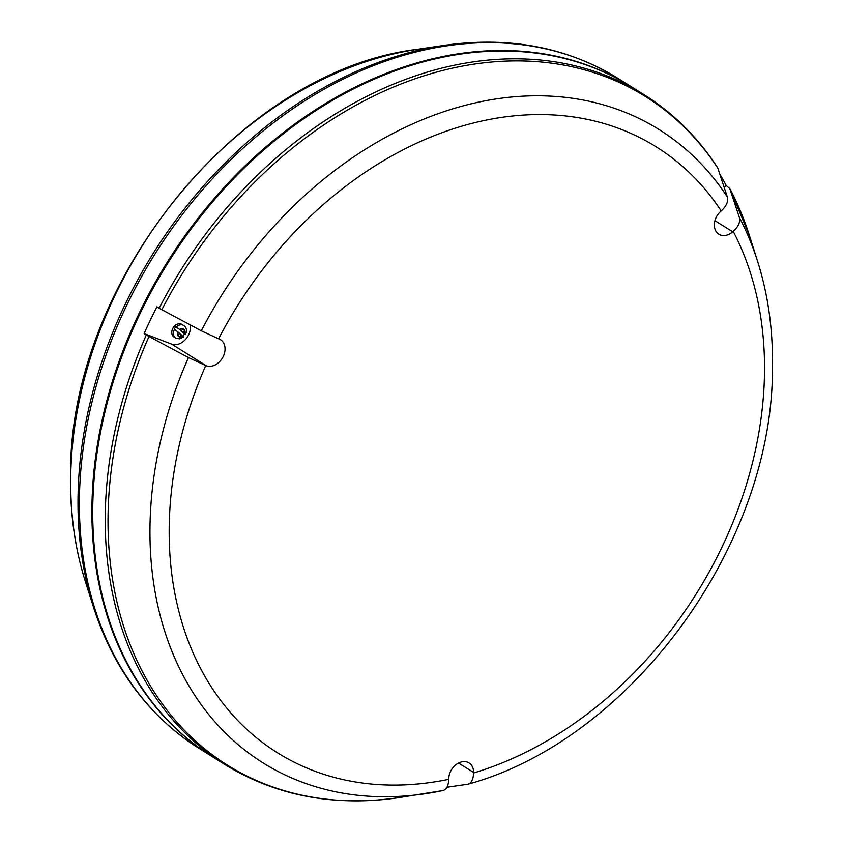 <?xml version="1.0" encoding="UTF-8"?>
<svg xmlns="http://www.w3.org/2000/svg" width="843" height="843" viewBox="0 0 843 843"><rect width="100%" height="100%" fill="white"/><g stroke="black" fill="none" stroke-linecap="round" stroke-linejoin="round"><path stroke-width="1.26" d="M488.677 51.339A394.503 299.086 122 0 0 92.456 504.831A394.503 299.086 122 0 0 118.241 644.136M630.88 86.439A395.093 299.539 122 0 0 630.469 86.186A395.093 299.539 122 0 0 283.522 132.499A395.093 299.539 122 0 0 91.961 504.957A395.093 299.539 122 0 0 211.709 756.297A395.093 299.539 122 0 0 212.12 756.561M631.291 86.703A395.093 299.539 122 0 0 284.344 133.015A395.093 299.539 122 0 0 92.783 505.473A395.093 299.539 122 0 0 212.531 756.814L225.039 764.633A395.093 299.539 -58 0 1 105.291 513.292A395.093 299.539 -58 0 1 146.324 334.945L144.121 333.575A395.093 299.539 -58 0 1 156.956 306.81L159.158 308.18A395.093 299.539 -58 0 1 643.799 94.521L631.291 86.703M719.774 174.037A395.093 299.539 -58 0 1 726.202 185.513L724.148 187.304M749.49 235.808L729.659 188.21L739.353 217.431A373.491 283.164 -58 0 1 757.636 261.467L749.49 235.808A394.261 298.896 122 0 0 729.88 188.727L726.202 185.513M448.729 779.322C448.444 785.982 446.453 789.743 442.765 790.586A373.491 283.164 -58 0 1 424.998 793.769A373.491 283.164 -58 0 1 188.463 357.558L205.755 365.567A357.284 270.866 122 0 0 448.729 779.322L448.739 778.742A14.911 11.307 -58 0 1 455.968 764.685A14.911 11.307 -58 0 1 469.066 762.936A14.911 11.307 -58 0 1 473.576 772.42L473.566 772.999C473.292 779.659 471.3 783.421 467.602 784.264L468.265 784.127C630.996 739.522 772.957 544.884 772.462 368.265C773.105 330.435 768.163 294.839 757.636 261.467M182.973 336.557L181.256 334.703L179.464 337.074L177.736 335.598L179.538 333.227L174.195 329.097A7.45 5.648 -58 0 1 175.007 327.843A7.45 5.648 -58 0 1 175.987 326.726L179.749 329.497A4.468 3.393 -58 0 1 182.963 328.675L181.329 330.846L179.749 329.497M185.407 334.492C187.304 330.677 186.703 327.653 183.595 325.43L181.94 324.397A7.45 5.648 122 0 0 173.69 327.01A7.45 5.648 122 0 0 174.048 337.042L175.692 338.064A7.45 5.648 122 0 1 174.533 329.307M182.91 328.749L184.691 330.161A4.468 3.393 -58 0 1 184.628 333.68L184.427 333.976A7.45 5.648 -58 0 1 183.616 335.24A7.45 5.648 -58 0 1 182.889 336.104M473.566 772.999A357.284 270.866 122 0 0 764.475 374.134A357.284 270.866 122 0 0 733.22 231.393L732.757 231.804A14.911 11.307 -58 0 1 718.858 234.217A14.911 11.307 -58 0 1 714.337 224.733A14.911 11.307 -58 0 1 720.754 211.351L721.218 210.94A357.284 270.866 122 0 0 218.59 338.802L201.298 330.793A373.491 283.164 -58 0 1 727.34 196.977L717.878 168.284A394.261 298.896 122 0 0 161.845 309.718L201.298 330.793M184.691 330.161L183.047 332.332L181.277 330.814M184.754 334.186L183.047 332.332M181.256 334.703L179.327 333.501M181.329 330.846L175.987 326.726M182.963 328.675L184.838 329.95M184.427 333.976L181.066 331.088M727.34 196.977C728.5 201.424 726.455 206.082 721.218 210.94M218.59 338.802L219.043 338.97A14.911 11.307 -58 0 1 220.529 339.708A14.911 11.307 -58 0 1 222.763 357.4A14.911 11.307 -58 0 1 206.208 365.736L205.755 365.567M190.202 324.861A14.911 11.307 -58 0 1 185.07 339.919A14.911 11.307 -58 0 1 171.582 344.102L144.121 333.575M188.463 357.558L149.011 336.483A394.261 298.896 122 0 0 108.083 514.42A394.261 298.896 122 0 0 398.37 797.699C333.733 806.856 275.956 795.834 225.039 764.633M398.37 797.699L442.765 790.586M733.22 231.393C738.457 226.556 740.502 221.899 739.353 217.431M467.602 784.264L446.969 787.246M643.799 94.521C673.251 112.994 697.814 137.325 717.498 167.504L717.878 168.284M161.845 309.718L159.158 308.18M146.324 334.945L149.011 336.483M617.961 78.367A395.093 299.539 122 0 0 271.014 124.69A395.093 299.539 122 0 0 79.453 497.149A395.093 299.539 122 0 0 199.201 748.479C148.842 716.392 113.605 669.3 93.51 607.192A394.261 298.896 -58 0 1 78.062 495.663A394.261 298.896 -58 0 1 444.63 45.301C509.267 36.144 567.044 47.166 617.961 78.367L630.469 86.186M85.364 581.533C74.837 548.161 69.895 512.565 70.538 474.735C69.147 281.162 240.413 70.232 418.002 49.231A373.491 283.164 122 0 0 70.738 475.874A373.491 283.164 122 0 0 85.364 581.533L93.51 607.192M182.836 336.062A4.468 3.393 -58 0 1 179.622 336.873M177.905 335.398A4.468 3.393 -58 0 1 177.957 331.868M183.595 325.43A7.45 5.648 122 0 0 176.324 326.936M732.757 231.804L714.938 220.666M206.208 365.736L171.582 344.102M473.576 772.42L458.56 763.031M418.002 49.231L444.63 45.301M183.616 336.873L179.685 338.854L175.692 338.064M211.709 756.297L199.201 748.479"/></g></svg>
